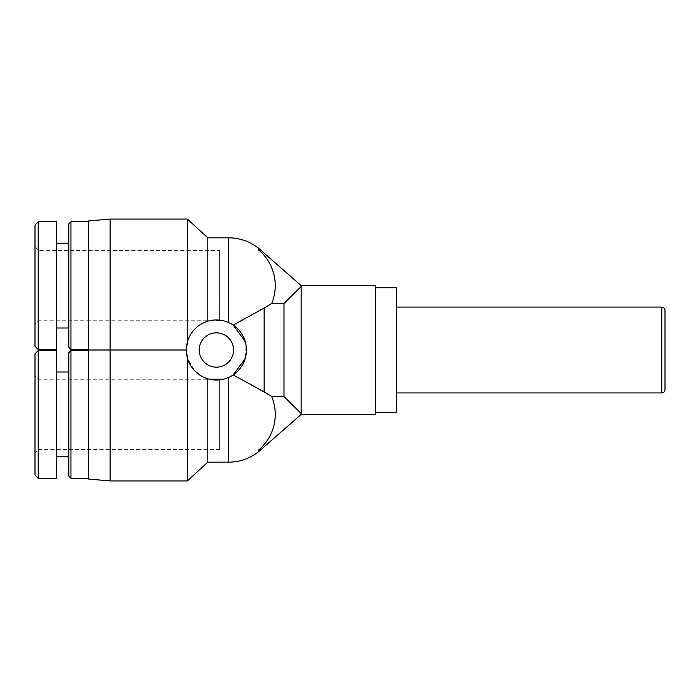<?xml version="1.0" encoding="UTF-8"?>
<svg xmlns="http://www.w3.org/2000/svg" width="700" height="700" viewBox="0 0 700 700"><rect width="100%" height="100%" fill="white"/><g stroke="black" fill="none" stroke-linecap="round" stroke-linejoin="round"><path stroke-width="0.53" stroke-dasharray="3.5 2.62" d="M665 310.293L665 389.707M396.69 307.072L396.69 392.928L396.69 307.072M375.217 287.752L375.217 412.248L375.217 287.752M396.69 412.248L396.69 287.752M219.599 379.243L219.599 449.54L219.599 379.243L88.664 379.243L88.664 449.54L88.664 379.243L88.664 449.54L88.664 379.243L38.22 379.243L38.22 449.54L38.22 379.243L35 376.023L35 452.76L35 376.023M219.599 320.757L219.599 250.46L219.599 320.757L88.664 320.757L88.664 250.46L88.664 320.757L88.664 250.46L88.664 320.757L38.22 320.757L38.22 250.46L38.22 320.757L35 323.977L35 247.24L35 323.977M216.379 367.176A17.176 17.176 0 0 0 231.254 341.416A17.176 17.176 0 0 0 201.513 341.416A17.176 17.176 0 0 0 216.379 367.176M260.207 249.69L258.326 249.69A46.541 46.541 0 0 1 271.696 303.459L283.999 303.459L301.166 286.501L301.166 285.609L301.166 286.501L301.166 285.609L260.207 249.69M271.696 303.459L233.188 325.089L228.725 322.604L233.188 325.089C240.152 328.519 244.571 336.822 246.435 350C244.571 363.178 240.152 371.481 233.188 374.911L228.725 377.396L223.44 379.207M301.166 286.501L301.166 414.391L301.166 413.499L283.999 396.541L283.999 303.459M283.999 396.541L271.696 396.541A46.541 46.541 0 0 1 258.326 450.31L260.207 450.31L258.326 450.31L260.207 450.31L301.166 414.391L301.166 413.499M209.282 379.199L207.795 378.796C215.136 380.817 222.119 380.345 228.725 377.396L233.188 374.911L271.696 396.541M209.282 320.801L207.795 321.204C199.798 322.569 188.939 333.384 187.399 342.037C188.939 333.384 199.798 322.569 207.795 321.204C215.136 319.183 222.119 319.655 228.725 322.604L223.44 320.793M199.876 375.113L207.795 378.796C199.798 377.431 188.939 366.616 187.399 357.963L194.53 370.632M245.149 341.311L245.149 358.689M207.795 321.204A30.048 30.048 0 0 1 246.12 345.66A30.048 30.048 0 0 1 216.379 380.047A30.048 30.048 0 0 1 207.795 321.204L207.795 237.843M219.599 320.127L209.475 320.757M187.399 219.065L187.399 342.037L186.331 350L187.399 357.963L187.399 480.935M186.331 350L110.127 350L110.127 219.065M375.217 414.391L375.217 285.609M110.127 480.935L110.127 350M88.664 479.062L88.664 220.938M207.795 462.157L207.795 378.796M38.22 350.56L38.22 478.284M35 475.064L35 353.78M56.464 478.258L56.464 350.534M68.81 476.105L68.81 352.686M70.954 350.534L70.954 478.258M68.81 414.391L68.81 456.785L68.81 414.391M88.664 414.391L88.664 478.258L88.664 414.391M56.464 414.391L56.464 456.785L56.464 414.391M38.22 221.769L38.22 349.493M35 346.273L35 224.989M56.464 349.466L56.464 221.742M68.81 347.314L68.81 223.895M70.954 221.742L70.954 349.466M68.81 285.609L68.81 243.215L68.81 285.609M88.664 285.609L88.664 221.742L88.664 285.609M56.464 285.609L56.464 243.215L56.464 285.609M661.78 392.928L661.78 307.072M228.725 237.843L228.725 322.604M264.136 391.939L264.136 308.061M228.725 462.157L228.725 377.396M219.599 449.54L38.22 449.54L35 452.76M35 247.24L38.22 250.46L219.599 250.46"/><path stroke-width="1.05" d="M661.78 307.072C663.74 307.265 664.808 308.332 665 310.293L665 389.707C664.79 391.685 663.714 392.761 661.78 392.928L661.78 307.072L396.69 307.072M375.217 287.752L396.69 287.752L396.69 412.248L375.217 412.248M216.379 367.176A17.176 17.176 0 0 1 201.513 341.416A17.176 17.176 0 0 1 231.254 341.416A17.176 17.176 0 0 1 216.379 367.176M271.696 303.459A46.541 46.541 0 0 0 258.326 249.69L260.207 249.69L301.166 285.609L301.166 286.501L283.999 303.459L271.696 303.459L264.136 308.061L264.136 391.939L233.188 374.911L245.149 358.689M245.149 341.311L233.188 325.089L264.136 308.061M271.696 396.541A46.541 46.541 0 0 1 258.326 450.31L260.207 450.31L301.166 414.391L301.166 413.499L283.999 396.541L271.696 396.541L264.136 391.939M283.999 303.459L283.999 396.541M301.166 286.501L301.166 413.499M207.795 321.204A30.048 30.048 0 0 0 216.379 380.047A30.048 30.048 0 0 0 246.12 345.66A30.048 30.048 0 0 0 207.795 321.204L207.795 237.843L187.399 219.065L110.127 219.065L110.127 350L186.331 350L187.399 342.037L187.399 219.065M110.127 350L88.664 350L110.127 350L110.127 480.935L187.399 480.935L187.399 357.963L186.331 350M223.44 379.207L209.282 379.199M223.44 320.793L219.599 320.127M194.53 370.632L199.876 375.113M301.166 285.609L375.217 285.609L375.217 414.391L301.166 414.391M110.127 219.065L88.664 220.938L88.664 479.062L110.127 480.935M207.795 378.796L207.795 462.157L187.399 480.935M38.22 414.391L38.22 350.56L35 353.78L35 475.064L38.22 478.284L38.22 414.391M38.22 350.534L56.464 350.534L56.464 478.258L38.22 478.258M70.954 350.534L68.81 352.686L68.81 476.105L70.954 478.258L70.954 350.534L88.664 350.534M38.22 285.609L38.22 221.769L35 224.989L35 346.273L38.22 349.493L38.22 285.609M38.22 221.742L56.464 221.742L56.464 349.466L38.22 349.466M70.954 221.742L68.81 223.895L68.81 347.314L70.954 349.466L70.954 221.742L88.664 221.742M228.725 322.604L228.725 237.843L207.795 237.843M228.725 377.396L228.725 462.157A47.758 47.758 0 0 0 260.207 450.31M396.69 392.928L661.78 392.928M260.207 249.69A47.758 47.758 0 0 0 228.725 237.843M207.795 462.157L228.725 462.157M70.954 478.258L88.664 478.258M56.464 456.785L68.81 456.785M56.464 371.998L68.81 371.998M70.954 349.466L88.664 349.466M56.464 328.002L68.81 328.002M56.464 243.215L68.81 243.215"/></g></svg>
